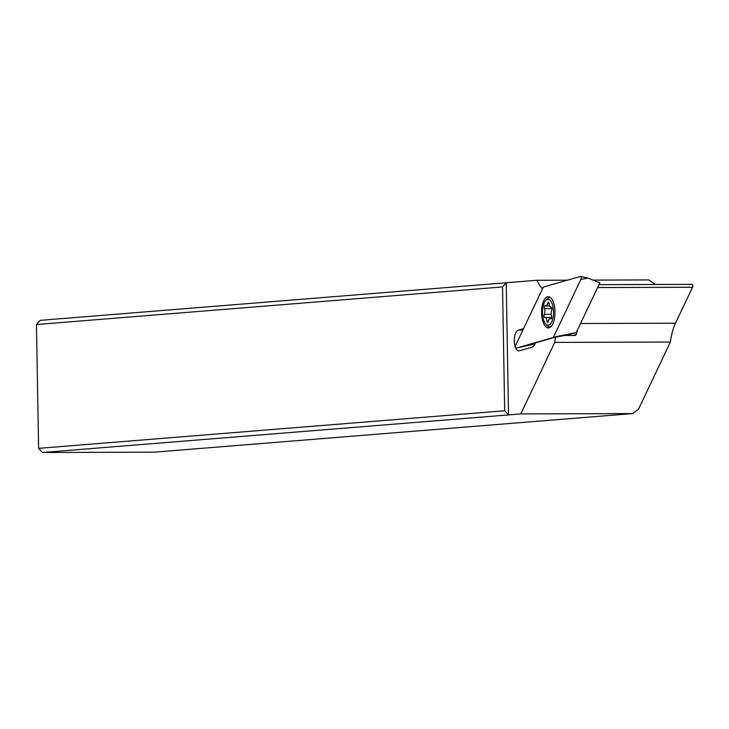 <?xml version="1.0" encoding="UTF-8"?>
<svg xmlns="http://www.w3.org/2000/svg" width="729" height="729" viewBox="0 0 729 729"><rect width="100%" height="100%" fill="white"/><g stroke="black" fill="none" stroke-linecap="round" stroke-linejoin="round"><path stroke-width="1.09" d="M515.685 345.218L543.123 287.417A1.668 0.72 89.8 0 1 543.305 287.144A1.668 0.72 89.8 0 1 543.515 287.007L580.32 276.501A1.668 0.72 89.8 0 1 580.466 276.491A1.668 0.72 89.8 0 1 581.086 277.631A1.668 0.72 89.8 0 1 580.895 279.389L553.457 337.19A1.668 0.72 89.8 0 1 553.275 337.463A1.668 0.72 89.8 0 1 553.065 337.609L516.26 348.107A1.668 0.72 89.8 0 1 516.241 348.116A1.668 0.72 89.8 0 1 515.512 347.122A1.668 0.72 89.8 0 1 515.685 345.218A1.668 0.72 -90.2 0 0 515.521 347.15A1.668 0.72 -90.2 0 0 516.26 348.107L553.065 337.609A1.668 0.72 -90.2 0 0 553.275 337.463A1.668 0.72 -90.2 0 0 553.457 337.19L580.895 279.389A1.668 0.72 -90.2 0 0 581.059 277.467A1.668 0.72 -90.2 0 0 580.32 276.501L543.515 287.007A1.668 0.72 -90.2 0 0 543.305 287.144A1.668 0.72 -90.2 0 0 543.123 287.417L515.685 345.218M542.203 318.773A15.619 6.707 -90.2 0 0 548.336 327.922A15.619 6.707 -90.2 0 0 554.377 305.834A15.619 6.707 -90.2 0 0 548.235 296.685A15.619 6.707 -90.2 0 0 542.203 318.773M565.977 335.477L576.238 332.552L599.812 282.879L588.148 278.132L580.895 279.389M553.457 337.19L576.238 332.552M534.958 343.842L516.241 348.116M550.213 327.294A15.619 6.707 89.8 0 1 549.684 326.874M549.593 297.724A15.619 6.707 89.8 0 1 550.122 297.304M523.568 328.606L518.191 330.146A10.416 4.474 -90.2 0 0 514.3 340.844A10.416 4.474 -90.2 0 0 518.802 350.895A10.416 4.474 -90.2 0 0 519.33 350.813L532.179 347.15A10.416 4.474 -90.2 0 0 534.621 344.553L535.405 342.894L555.58 337.135A41.644 17.888 -90.2 0 0 554.733 342.411L520.788 413.926L632.681 413.571L638.495 409.224L670.388 342.038A41.644 17.888 89.8 0 1 675.482 323.211L692.55 287.262A1.668 0.72 -90.2 0 0 692.732 285.422A1.668 0.72 -90.2 0 0 692.067 284.356A1.668 0.72 -90.2 0 0 691.976 284.365L598.965 284.665M655.006 284.474A41.644 17.888 89.8 0 1 654.669 283.918L648.846 279.927L593.005 280.109M577.605 329.672A41.644 17.888 -90.2 0 0 576.274 334.547L575.327 335.449L564.793 335.486L555.58 337.135M542.476 288.784A41.644 17.888 -90.2 0 1 536.954 280.282L567.399 280.191M520.788 413.926L508.523 414.91L506.218 282.761L40.141 320.359L36.45 324.533L502.527 286.934L506.218 282.761L536.954 280.282M42.446 452.509L508.523 414.91L504.687 410.764L38.61 448.353L42.446 452.509L154.338 452.153L632.681 413.571M38.61 448.353L36.45 324.533M504.687 410.764L502.527 286.934M670.388 342.038L554.733 342.411M551.297 326.3A14.58 6.26 89.8 0 1 549.566 326.874A14.58 6.26 89.8 0 1 546.586 325.134L545.42 323.676A12.912 5.54 89.8 0 1 542.476 312.322A12.912 5.54 89.8 0 1 545.347 300.959A12.912 5.54 89.8 0 1 545.693 300.558A12.912 5.54 89.8 0 1 553.056 306.955A12.912 5.54 89.8 0 1 550.349 324.059A12.912 5.54 89.8 0 1 545.42 323.676M545.347 300.959L546.504 299.491A14.58 6.26 89.8 0 1 546.896 299.036A14.58 6.26 89.8 0 1 549.475 297.724A14.58 6.26 89.8 0 1 551.206 298.289M550.677 318.81A1.795 0.775 -90.2 0 0 550.933 318.91A1.795 0.775 -90.2 0 0 551.252 318.746A1.795 0.775 -90.2 0 0 551.525 316.003A4.201 1.804 89.8 0 1 551.753 310.235A1.795 0.775 -90.2 0 0 551.962 308.249A1.795 0.775 -90.2 0 0 551.233 307.082A1.795 0.775 -90.2 0 0 551.133 307.1A4.201 1.804 89.8 0 1 550.878 307.137A4.201 1.804 89.8 0 1 549.101 303.738A1.795 0.775 -90.2 0 0 548.336 302.271A1.795 0.775 -90.2 0 0 548.017 302.435A1.795 0.775 -90.2 0 0 547.625 303.401A4.201 1.804 89.8 0 1 546.704 305.651A4.201 1.804 89.8 0 1 545.957 306.034A4.201 1.804 89.8 0 1 545.365 305.797A1.795 0.775 -90.2 0 0 545.11 305.706A1.795 0.775 -90.2 0 0 544.791 305.861A1.795 0.775 -90.2 0 0 544.508 308.613A4.201 1.804 89.8 0 1 544.29 314.372A1.795 0.775 -90.2 0 0 544.071 316.368A1.795 0.775 -90.2 0 0 544.8 317.534A1.795 0.775 -90.2 0 0 544.909 317.516A4.201 1.804 89.8 0 1 545.155 317.47A4.201 1.804 89.8 0 1 546.941 320.878A1.795 0.775 -90.2 0 0 547.707 322.336A1.795 0.775 -90.2 0 0 548.026 322.172A1.795 0.775 -90.2 0 0 548.418 321.216A4.201 1.804 89.8 0 1 549.338 318.956A4.201 1.804 89.8 0 1 550.085 318.582A4.201 1.804 89.8 0 1 550.677 318.81L551.179 318.81M580.612 276.564L588.148 278.132L580.466 276.491M560.71 335.923L553.065 337.609M516.26 348.107L523.905 346.43M580.53 323.512L675.482 323.211M692.55 287.262L597.589 287.563M576.274 334.547L573.103 335.458M518.191 330.146L522.848 330.128M547.625 303.401L549.055 303.401M544.508 308.613L552.008 308.586M544.29 314.372L551.188 314.354M546.941 320.878L548.481 320.878M692.067 284.356L598.974 284.647M549.566 326.874L550.741 326.874M549.475 297.724L550.65 297.724M551.434 307.137L550.878 307.137M549.648 306.025L545.957 306.034M551.68 317.452L545.155 317.47M551.379 318.573L550.085 318.582"/></g></svg>
